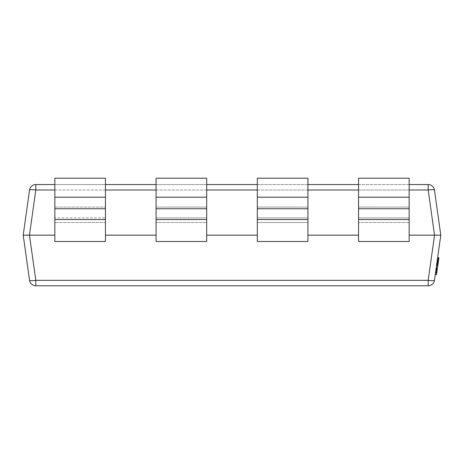 <?xml version="1.0" encoding="UTF-8"?>
<svg xmlns="http://www.w3.org/2000/svg" width="464" height="464" viewBox="0 0 464 464"><rect width="100%" height="100%" fill="white"/><g stroke="black" fill="none" stroke-linecap="round" stroke-linejoin="round"><path stroke-width="0.35" stroke-dasharray="2.32 1.74" d="M84.286 285.656L54.781 285.656L84.286 285.783M435.94 269.752L437.656 257.537L435.58 272.322L437.32 259.927L435.94 269.752L437.192 269.926L436.792 272.791L435.534 272.623L435.58 272.322L435.452 273.215L436.195 267.948L435.534 272.623M437.395 259.399L436.804 263.587L437.395 259.399M437.192 260.849L436.804 263.587L437.233 260.553L437.192 260.849L438.445 261.023L438.509 260.559L438.364 261.603L438.486 260.727L437.233 260.553L438.486 260.727L438.445 261.029L437.192 260.849M437.204 260.733L437.332 259.863L437.094 261.539L437.256 260.385L437.204 260.733L438.457 260.913L438.55 260.252L437.297 260.078M438.138 263.192L438.584 260.037L437.854 265.222L438.573 260.124L438.045 263.848L438.277 262.206L437.024 262.027L437.094 261.545L437.024 262.009L436.792 263.674L437.024 262.027L438.283 262.189L438.138 263.192L436.885 263.018M436.839 263.332L437.332 259.863L436.792 263.674L436.839 263.332L438.091 263.506M437.401 268.418L436.705 273.395L437.436 268.209L436.183 268.035L436.096 268.615L435.464 273.128L436.183 268.035L435.464 273.128L436.183 268.035L437.436 268.209L437.355 268.789L436.096 268.615L435.545 272.542L436.096 268.615L437.355 268.789L436.717 273.308L435.464 273.128L436.717 273.308L437.436 268.209L436.183 268.035L437.436 268.209L437.355 268.789L436.096 268.615L437.355 268.789L437.111 270.506L435.858 270.326L437.111 270.506L437.03 271.086L435.777 270.912L437.03 271.086L436.798 272.722L435.545 272.542L436.798 272.722L436.717 273.308L435.464 273.128L436.717 273.308L437.436 268.209L436.183 268.035L437.436 268.209L436.81 272.629L437.448 268.122L437.401 268.418L436.148 268.244M434.449 280.337L440.8 235.161L434.449 189.991A6.328 0.87 -8 0 0 428.185 189.991L434.536 235.161L428.185 280.337L35.815 280.337A6.328 0.87 -8 0 1 29.551 280.337A6.328 6.328 0 0 0 35.815 285.783L428.185 285.783A6.328 6.328 0 0 0 434.449 280.337A6.328 0.87 8 0 1 428.185 280.337L428.185 285.783M438.55 260.252L437.854 265.222L438.573 260.124L437.854 265.222L438.573 260.124L437.854 265.222L438.573 260.124L438.057 263.767L438.567 260.13L437.314 259.944L436.601 265.043L437.314 259.944L436.601 265.043L437.314 259.944L436.601 265.043L437.314 259.944L436.601 265.043L437.314 259.944L437.123 261.342L437.314 259.944L438.573 260.124L437.314 259.944L438.573 260.124L437.314 259.944L438.567 260.13L438.735 258.958L437.482 258.779M35.815 285.783L35.815 280.337L29.464 235.161L54.839 235.161L54.839 222.511L105.456 222.511L105.456 178.217L54.839 178.217L54.839 197.2L105.456 197.2L54.839 197.2L54.839 241.489L105.456 241.489L54.839 241.489L54.839 222.511L105.456 222.511L54.839 222.511L54.839 178.217L105.456 178.217L105.456 197.2L54.839 197.2M440.8 235.161L409.161 235.161L409.161 222.511L358.544 222.511L409.161 222.511L409.161 241.489L358.544 241.489L358.544 222.511L358.544 235.161L307.928 235.161L307.928 222.511L257.311 222.511L307.928 222.511L307.928 241.489L257.311 241.489L257.311 222.511L257.311 235.161L206.689 235.161L206.689 222.511L156.072 222.511L206.689 222.511L206.689 241.489L156.072 241.489L156.072 222.511L156.072 235.161L105.456 235.161L105.456 222.511L54.839 222.511L54.839 178.217L105.456 178.217L105.456 207.095L54.839 207.095L105.456 207.095L105.456 217.889L54.839 217.889L105.456 217.889L105.456 241.489L54.839 241.489L54.839 235.161M409.161 235.161L409.161 178.217L409.161 222.511L358.544 222.511L409.161 222.511L409.161 178.217L358.544 178.217L358.544 197.2L409.161 197.2L358.544 197.2L358.544 235.161M307.928 235.161L307.928 178.217L307.928 222.511L257.311 222.511L307.928 222.511L307.928 178.217L257.311 178.217L257.311 197.2L307.928 197.2L257.311 197.2L257.311 235.161M206.689 235.161L206.689 178.217L206.689 222.511L156.072 222.511L206.689 222.511L206.689 178.217L156.072 178.217L156.072 197.2L206.689 197.2L156.072 197.2L156.072 235.161M105.456 235.161L105.456 197.2M206.689 241.489L156.072 241.489L206.689 241.489M307.928 241.489L257.311 241.489L307.928 241.489M409.161 241.489L358.544 241.489L409.161 241.489M23.2 235.161L29.464 235.161L35.815 189.991A6.328 0.87 8 0 0 29.551 189.991L23.2 235.161L29.551 280.337M54.839 184.544L105.456 184.544M156.072 184.544L206.689 184.544M257.311 184.544L307.928 184.544M358.544 184.544L409.161 184.544M434.449 189.991A6.328 6.328 0 0 0 428.185 184.544L35.815 184.544A6.328 6.328 0 0 0 29.551 189.991M409.161 178.217L358.544 178.217L358.544 207.095L358.544 178.217L409.161 178.217M358.544 217.889L358.544 207.095L358.544 222.511L358.544 217.889L409.161 217.889L358.544 217.889M307.928 178.217L257.311 178.217L257.311 207.095L257.311 178.217L307.928 178.217M257.311 217.889L257.311 207.095L257.311 222.511L257.311 217.889L307.928 217.889L257.311 217.889M206.689 178.217L156.072 178.217L156.072 207.095L156.072 178.217L206.689 178.217M156.072 217.889L156.072 207.095L156.072 222.511L156.072 217.889L206.689 217.889L156.072 217.889M409.161 197.2L358.544 197.2M307.928 197.2L257.311 197.2M206.689 197.2L156.072 197.2M437.314 269.05L436.061 268.876M437.361 268.708L436.108 268.534M436.833 272.496L435.58 272.322L436.833 272.501L438.26 262.351L437.935 264.637L436.682 264.457L437.233 260.53L436.682 264.457L437.935 264.637L436.682 264.457L437.935 264.637L438.486 260.704L437.233 260.53L438.486 260.704L437.233 260.53L438.486 260.704L438.416 261.238L438.573 260.107L438.283 262.189M436.734 273.186L435.481 273.006M436.798 272.722L437.355 268.789L436.798 272.722L435.545 272.542L436.798 272.722M435.464 273.128L436.717 273.308L435.464 273.128L436.717 273.308L437.436 268.209L437.239 269.601L437.436 268.209L436.183 268.035M437.355 268.789L436.096 268.615L437.355 268.789M436.862 272.298L437.158 270.181L436.81 272.658L436.862 272.298L435.603 272.124L435.557 272.478L435.905 270.002L435.603 272.124L436.862 272.298M437.239 269.601L435.986 269.427L437.239 269.601M437.158 270.181L435.905 270.002L437.158 270.181M436.81 272.658L435.557 272.478L436.81 272.658M436.995 262.241L438.242 262.438M438.167 263.001L436.914 262.827L438.167 263.001M437.854 265.222L436.601 265.043M438.329 261.835L437.076 261.661M438.045 263.848L436.792 263.674L438.045 263.848M438.184 262.891L436.926 262.711M438.12 263.326L436.868 263.152L438.12 263.326M438.584 260.037L437.332 259.863L438.584 260.037M438.492 260.687L437.239 260.513L438.492 260.687M438.277 262.206L438.509 260.559L437.256 260.385L438.509 260.559L438.457 260.913M438.468 260.861L437.216 260.681M438.312 261.951L437.059 261.771M438.155 263.065L436.902 262.891M438.068 263.685L436.815 263.511M438.347 261.725L437.088 261.563M438.735 258.958L437.703 266.301L438.057 263.767L436.804 263.587L438.057 263.767L436.804 263.587L438.057 263.767L437.883 264.996L438.219 262.607L436.833 272.501M438.724 259.028L437.471 258.854M438.805 258.46L437.552 258.286M438.573 260.124L437.314 259.944L438.573 260.124L437.314 259.944L438.573 260.124L438.376 261.516L438.573 260.124L437.314 259.944L438.573 260.124M437.935 264.637L436.682 264.457L437.935 264.637M438.486 260.704L437.233 260.53L438.486 260.704M437.993 264.213L438.294 262.096L437.946 264.567L437.993 264.213L436.74 264.033L436.694 264.393L437.042 261.916L436.74 264.033L437.993 264.213M438.376 261.516L437.123 261.342L438.376 261.516M438.294 262.096L437.042 261.916L438.294 262.096M437.946 264.567L436.694 264.393L437.946 264.567M437.448 268.122L437.192 269.926M435.539 272.612L436.792 272.791L436.705 273.395M436.525 274.676L438.909 257.711M438.602 259.886L438.207 262.717L438.602 259.886L437.349 259.712L436.955 262.537L437.349 259.712M437.859 265.182L436.607 265.002M436.949 271.666L435.696 271.492M436.937 271.742L435.684 271.562M438.561 260.176L437.308 260.002M438.347 261.702L437.094 261.522M437.97 264.381L436.717 264.207M437.703 266.301L436.45 266.127M438.057 263.767L436.804 263.593M437.883 264.996L436.63 264.822M438.219 262.607L436.966 262.433M437.245 269.567L435.992 269.387M437.32 269.021L436.067 268.847M437.465 267.972L436.212 267.792L437.465 267.972M438.26 262.317L437.007 262.143L438.26 262.317M438.26 262.351L437.001 262.177M438.573 260.107L437.32 259.927L438.573 260.107M438.207 262.717L436.955 262.537L438.207 262.717M409.161 189.991L358.544 189.991M307.928 189.991L257.311 189.991M206.689 189.991L156.072 189.991M105.456 189.991L54.839 189.991M35.815 184.544L35.815 189.991L428.185 189.991L428.185 184.544M409.161 207.095L358.544 207.095L409.161 207.095M409.161 219.542L358.544 219.542M409.161 208.754L358.544 208.754M307.928 207.095L257.311 207.095L307.928 207.095M307.928 219.542L257.311 219.542M307.928 208.754L257.311 208.754M206.689 207.095L156.072 207.095L206.689 207.095M206.689 219.542L156.072 219.542M206.689 208.754L156.072 208.754M105.456 219.542L54.839 219.542M105.456 208.754L54.839 208.754M437.285 269.248L436.032 269.068M437.082 270.703L435.829 270.524M436.868 272.235L435.615 272.055M436.81 272.641L435.557 272.467L436.81 272.629M437.088 270.663L435.835 270.483M437.349 268.818L436.096 268.644M437.332 268.923L436.079 268.749M437.065 270.825L435.812 270.645M437.279 269.323L436.027 269.149M437.071 270.808L435.818 270.628M436.868 272.24L435.615 272.066M438.265 262.288L437.013 262.108M438.434 261.099L437.181 260.925M438.544 260.321L437.291 260.147L438.544 260.327M438.242 262.467L436.989 262.288M438.358 261.609L437.105 261.435L438.364 261.603M438.428 261.151L437.175 260.977M438.486 260.727L437.233 260.548M438.434 261.116L437.175 260.936M438.236 262.502L436.984 262.322M438.19 262.839L436.937 262.665M438.086 263.558L436.833 263.384M438.196 262.781L436.943 262.607M438.393 261.4L437.14 261.22M438.439 261.052L437.187 260.872M438.66 259.469L437.407 259.295M438.468 260.838L437.216 260.664M438.202 262.734L436.949 262.56M437.946 264.544L436.694 264.37M438.416 261.238L437.163 261.058L438.416 261.232M438.004 264.155L436.752 263.981M436.723 273.261L435.47 273.087M437.181 270.002L435.928 269.822M437.761 265.866L436.508 265.692M438.318 261.916L437.065 261.742M438.399 261.336L437.146 261.162M437.755 265.942L436.502 265.762M437.865 265.141L436.612 264.967"/><path stroke-width="0.7" d="M440.8 235.161L434.536 235.161L428.185 189.991A6.328 0.87 -8 0 1 434.449 189.991L440.8 235.161L434.449 280.337A6.328 6.328 0 0 1 428.185 285.783L35.815 285.783L35.815 280.337L428.185 280.337A6.328 0.87 8 0 0 434.449 280.337A6.328 6.328 0 0 1 428.185 285.783L428.185 280.337L434.536 235.161L409.161 235.161M54.839 235.161L29.464 235.161L35.815 280.337A6.328 0.87 -8 0 1 29.551 280.337L23.2 235.161L29.551 189.991A6.328 0.87 8 0 1 35.815 189.991L29.464 235.161L23.2 235.161M156.072 235.161L105.456 235.161M257.311 235.161L206.689 235.161M358.544 235.161L307.928 235.161M54.839 189.991L35.815 189.991L35.815 184.544A6.328 6.328 0 0 0 29.551 189.991A6.328 6.328 0 0 1 35.815 184.544L54.839 184.544M105.456 184.544L156.072 184.544M206.689 184.544L257.311 184.544M307.928 184.544L358.544 184.544M409.161 184.544L428.185 184.544A6.328 6.328 0 0 1 434.449 189.991A6.328 6.328 0 0 0 428.185 184.544L428.185 189.991L409.161 189.991M409.161 197.2L358.544 197.2L358.544 178.217L409.161 178.217L409.161 208.754L358.544 208.754L358.544 197.2M409.161 208.754L409.161 241.489L358.544 241.489L358.544 208.754M307.928 197.2L257.311 197.2L257.311 178.217L307.928 178.217L307.928 208.754L257.311 208.754L257.311 197.2M307.928 208.754L307.928 241.489L257.311 241.489L257.311 208.754M206.689 197.2L156.072 197.2L156.072 178.217L206.689 178.217L206.689 208.754L156.072 208.754L156.072 197.2M206.689 208.754L206.689 241.489L156.072 241.489L156.072 208.754M105.456 197.2L54.839 197.2L54.839 178.217L105.456 178.217L105.456 208.754L54.839 208.754L54.839 197.2M105.456 208.754L105.456 241.489L54.839 241.489L54.839 208.754M29.551 280.337A6.328 6.328 0 0 0 35.815 285.783A6.328 6.328 0 0 1 29.551 280.337M437.656 257.537L438.909 257.711L438.573 260.124L437.448 268.122L436.195 267.948M437.448 268.122L437.401 268.418M436.734 273.186L435.452 273.215M436.183 268.035L437.436 268.209L436.717 273.308L435.464 273.128M438.811 258.407L437.558 258.233M437.854 265.222L436.601 265.043M438.573 260.124L437.314 259.944M436.705 273.395L436.525 274.676L435.273 274.497M358.544 189.991L307.928 189.991M257.311 189.991L206.689 189.991M156.072 189.991L105.456 189.991M409.161 219.542L358.544 219.542M307.928 219.542L257.311 219.542M206.689 219.542L156.072 219.542M105.456 219.542L54.839 219.542M438.648 259.573L437.395 259.399"/></g></svg>
